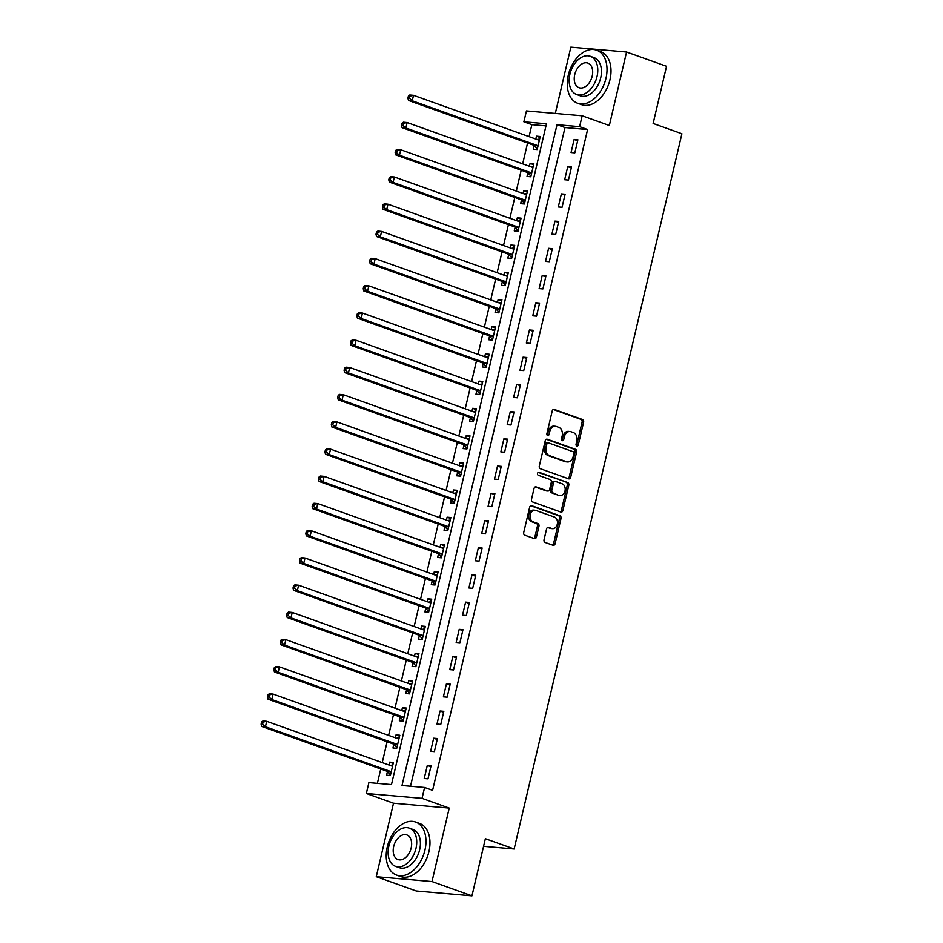 <?xml version="1.0" encoding="UTF-8"?>
<svg xmlns="http://www.w3.org/2000/svg" width="943" height="943" viewBox="0 0 943 943"><rect width="100%" height="100%" fill="white"/><g stroke="black" fill="none" stroke-linecap="round" stroke-linejoin="round"><path stroke-width="1.41" d="M576.821 446.027A1.544 1.155 95 0 0 578.271 444.931L583.599 422.216A2.216 1.638 95 0 0 582.526 419.517L554.284 409.427A2.216 1.638 95 0 0 552.209 410.995L546.893 433.709A1.544 1.155 95 0 0 549.085 434.487L549.769 431.552A7.084 5.257 95 0 1 555.415 426.295A7.084 5.257 95 0 1 556.405 426.507L558.751 427.356A7.084 5.257 95 0 1 562.169 435.984L561.486 438.919A1.544 1.155 95 0 0 563.678 439.709L564.374 436.774A7.084 5.257 95 0 1 570.008 431.517A7.084 5.257 95 0 1 570.998 431.729L573.344 432.566A7.084 5.257 95 0 1 576.762 441.206L576.079 444.141A1.544 1.155 95 0 0 576.821 446.027M576.314 445.626A1.544 1.155 95 0 0 576.762 444.801L582.09 422.087A2.216 1.638 95 0 0 581.029 419.387L553.305 409.486M547.129 435.194A1.544 1.155 95 0 0 547.577 434.358L548.272 431.423L549.769 431.552M561.722 440.416A1.544 1.155 95 0 0 562.169 439.579L562.865 436.644L564.374 436.774M544.04 539.761A2.216 1.638 95 0 0 545.101 542.461L553.034 545.29A2.216 1.638 95 0 0 555.097 543.722L561.014 518.497A2.216 1.638 95 0 0 559.953 515.797L531.699 505.707A2.216 1.638 95 0 0 529.636 507.275L523.719 532.5A2.216 1.638 95 0 0 524.791 535.2L534.363 538.618A2.216 1.638 95 0 0 536.426 537.038L538.96 526.253A2.216 1.638 95 0 0 537.887 523.554L533.149 521.856A5.917 4.397 95 0 1 530.178 515.184A5.917 4.397 95 0 1 534.999 510.234A5.917 4.397 95 0 1 535.824 510.422L554.425 517.07A5.917 4.397 95 0 1 557.384 523.73A5.917 4.397 95 0 1 552.563 528.681A5.917 4.397 95 0 1 551.738 528.504L548.637 527.396A2.216 1.638 95 0 0 546.575 528.964L544.04 539.761M424.609 787.476L422.051 798.356L366.332 793.487L368.89 782.607L391.475 784.576L546.469 123.781L523.872 121.8L526.43 110.92L582.149 115.789L579.603 126.668L557.007 124.7L402.013 785.495L424.609 787.476L432.601 790.328L587.595 129.533L579.603 126.668M582.149 115.789L609.331 125.502L626.565 52.018L666.524 66.305L653.122 123.462L681.895 133.753L514.147 848.983L485.362 838.692L471.96 895.85L432 881.564L449.233 808.08L422.051 798.356M568.617 478.832A2.216 1.638 95 0 0 570.692 477.252L576.609 452.039A2.216 1.638 95 0 0 575.536 449.339L547.294 439.238A2.216 1.638 95 0 0 545.219 440.817L539.302 466.031A2.216 1.638 95 0 0 540.374 468.73L568.617 478.832M568.806 485.268L562.9 510.481A2.216 1.638 95 0 1 560.826 512.061L532.583 501.959A2.216 1.638 95 0 1 531.51 499.26L534.044 488.474A2.216 1.638 95 0 1 536.119 486.894L547.565 490.997A2.216 1.638 95 0 0 549.639 489.417L551.313 482.25A2.216 1.638 95 0 0 550.252 479.563L538.323 475.296A1.544 1.155 95 0 1 539.031 472.302L567.745 482.568A2.216 1.638 95 0 1 568.806 485.268L567.309 485.138L561.391 510.352L562.9 510.481M471.96 895.85L416.24 890.982L376.269 876.695L432 881.564M626.565 52.018L570.845 47.15L555.297 113.443M587.595 129.533L564.998 127.553L410.511 786.238M574.122 139.458L571.057 152.53L574.817 152.849L577.882 139.788L574.122 139.458L577.658 140.731M567.733 166.675L564.668 179.736L568.44 180.066L571.505 167.005L567.733 166.675L571.281 167.948M561.356 193.893L558.291 206.953L562.052 207.283L565.116 194.223L561.356 193.893L564.892 195.166M554.967 221.11L551.903 234.17L555.675 234.501L558.739 221.44L554.967 221.11L558.515 222.371M548.59 248.327L545.525 261.388L549.286 261.718L552.35 248.657L548.59 248.327L552.126 249.589M542.201 275.545L539.137 288.605L542.909 288.935L545.962 275.875L542.201 275.545L545.749 276.806M535.813 302.762L532.76 315.822L536.52 316.153L539.585 303.092L535.813 302.762L539.361 304.023M529.436 329.967L526.371 343.04L530.131 343.37L533.196 330.298L529.436 329.967L532.984 331.241M523.047 357.185L519.982 370.257L523.754 370.587L526.819 357.515L523.047 357.185L526.595 358.458M516.67 384.402L513.605 397.474L517.365 397.793L520.43 384.732L516.67 384.402L520.218 385.675M510.281 411.619L507.216 424.68L510.988 425.01L514.053 411.95L510.281 411.619L513.829 412.893M503.904 438.837L500.839 451.897L504.599 452.227L507.664 439.167L503.904 438.837L507.452 440.11M497.515 466.054L494.45 479.115L498.222 479.445L501.287 466.384L497.515 466.054L501.063 467.315M491.138 493.272L488.073 506.332L491.833 506.662L494.898 493.602L491.138 493.272L494.674 494.533M484.749 520.489L481.684 533.549L485.456 533.879L488.521 520.819L484.749 520.489L488.297 521.75M478.372 547.706L475.307 560.767L479.068 561.097L482.132 548.024L478.372 547.706L481.908 548.967M471.983 574.912L468.919 587.984L472.691 588.314L475.744 575.242L471.983 574.912L475.531 576.185M465.606 602.129L462.541 615.201L466.302 615.52L469.366 602.459L465.606 602.129L469.142 603.402M459.217 629.346L456.153 642.407L459.913 642.737L462.978 629.676L459.217 629.346L462.765 630.619M452.829 656.564L449.764 669.624L453.536 669.954L456.601 656.894L452.829 656.564L456.377 657.837M446.452 683.781L443.387 696.842L447.147 697.172L450.212 684.111L446.452 683.781L450 685.042M440.063 710.998L436.998 724.059L440.77 724.389L443.835 711.328L440.063 710.998L443.611 712.26M433.686 738.216L430.621 751.276L434.381 751.606L437.446 738.546L433.686 738.216L437.234 739.477M427.297 765.433L424.232 778.494L428.004 778.824L431.069 765.763L427.297 765.433L430.845 766.694M545.973 125.89L531.864 124.665L529.058 136.641M527.561 143.018L522.681 163.846M521.184 170.235L516.293 191.064M514.795 197.452L509.915 218.281M508.418 224.67L503.527 245.498M502.03 251.887L497.138 272.716M495.641 279.093L490.761 299.933M489.264 306.31L484.372 327.15M482.875 333.527L477.995 354.368M476.498 360.745L471.606 381.585M470.109 387.962L465.229 408.791M463.732 415.179L458.84 436.008M457.343 442.397L452.463 463.225M450.966 469.614L446.074 490.443M444.577 496.82L439.697 517.66M438.2 524.037L433.309 544.877M431.811 551.254L426.92 572.095M425.423 578.472L420.543 599.312M419.046 605.689L414.154 626.517M412.657 632.906L407.777 653.735M406.28 660.124L401.388 680.952M399.891 687.341L395.011 708.169M393.514 714.558L388.622 735.387M387.125 741.764L382.245 762.604M380.748 768.981L377.377 783.35M534.233 145.694L533.408 149.242L537.168 149.56L540.233 136.499L536.473 136.169L535.801 139.045M527.856 172.911L527.019 176.447L530.791 176.777L533.856 163.717L530.084 163.387L529.412 166.263M521.467 200.128L520.642 203.664L524.402 203.994L527.467 190.934L523.707 190.604L523.023 193.48M515.09 227.346L514.253 230.882L518.025 231.212L521.078 218.151L517.318 217.821L516.646 220.697M508.701 254.563L507.876 258.099L511.636 258.429L514.701 245.369L510.941 245.039L510.257 247.903M502.324 281.768L501.487 285.316L505.248 285.646L508.312 272.586L504.552 272.256L503.88 275.12M495.935 308.986L495.099 312.534L498.871 312.864L501.935 299.791L498.163 299.473L497.491 302.338M489.547 336.203L488.722 339.751L492.482 340.081L495.546 327.009L491.786 326.679L491.114 329.555M483.17 363.42L482.333 366.968L486.105 367.287L489.169 354.226L485.397 353.896L484.726 356.772M476.781 390.638L475.956 394.174L479.716 394.504L482.781 381.444L479.02 381.113L478.349 383.99M470.404 417.855L469.567 421.391L473.339 421.721L476.404 408.661L472.632 408.331L471.96 411.207M464.015 445.072L463.19 448.609L466.95 448.939L470.015 435.878L466.255 435.548L465.583 438.424M457.638 472.29L456.801 475.826L460.573 476.156L463.638 463.096L459.866 462.765L459.194 465.63M451.249 499.507L450.424 503.043L454.184 503.373L457.249 490.313L453.489 489.983L452.805 492.847M444.872 526.713L444.035 530.261L447.807 530.591L450.86 517.53L447.1 517.2L446.428 520.064M438.483 553.93L437.658 557.478L441.418 557.808L444.483 544.736L440.723 544.417L440.039 547.282M432.106 581.147L431.269 584.695L435.029 585.025L438.094 571.953L434.334 571.623L433.662 574.499M425.717 608.365L424.892 611.913L428.652 612.231L431.717 599.17L427.945 598.84L427.273 601.717M419.329 635.582L418.503 639.118L422.264 639.448L425.328 626.388L421.568 626.058L420.896 628.934M412.951 662.799L412.115 666.336L415.887 666.666L418.951 653.605L415.179 653.275L414.507 656.151M406.563 690.017L405.738 693.553L409.498 693.883L412.562 680.822L408.802 680.492L408.13 683.369M400.186 717.234L399.349 720.77L403.121 721.1L406.185 708.04L402.413 707.71L401.742 710.574M393.797 744.44L392.972 747.988L396.732 748.318L399.797 735.257L396.036 734.927L395.365 737.791M387.42 771.657L386.583 775.205L390.355 775.535L393.42 762.463L389.648 762.144L388.976 765.009M483.582 846.319L514.147 848.983M449.233 808.08L393.514 803.212L376.269 876.695M393.514 803.212L366.332 793.487M531.864 124.665L523.872 121.8M564.998 127.553L557.007 124.7M536.473 136.169L540.009 137.442M530.084 163.387L533.632 164.66M523.707 190.604L527.243 191.877M517.318 217.821L520.866 219.082M510.941 245.039L514.477 246.3M504.552 272.256L508.1 273.517M498.163 299.473L501.711 300.734M491.786 326.679L495.334 327.952M485.397 353.896L488.945 355.169M479.02 381.113L482.568 382.386M472.632 408.331L476.18 409.604M466.255 435.548L469.791 436.809M459.866 462.765L463.414 464.027M453.489 489.983L457.025 491.244M447.1 517.2L450.648 518.461M440.723 544.417L444.259 545.679M434.334 571.623L437.882 572.896M427.945 598.84L431.493 600.113M421.568 626.058L425.116 627.331M415.179 653.275L418.727 654.548M408.802 680.492L412.35 681.754M402.413 707.71L405.961 708.971M396.036 734.927L399.573 736.188M389.648 762.144L393.196 763.406M570.008 431.517L568.499 431.375A7.084 5.257 95 0 0 562.865 436.644M555.415 426.295L553.906 426.165A7.084 5.257 95 0 0 548.272 431.423M568.087 478.643A2.216 1.638 95 0 0 569.183 477.123L575.1 451.897A2.216 1.638 95 0 0 574.028 449.198L546.315 439.297M573.863 453.595A1.544 1.155 95 0 0 573.108 451.709L548.319 442.845A1.544 1.155 95 0 0 546.869 443.953L546.138 447.053A7.084 5.257 95 0 0 549.557 455.681L566.507 461.74A7.084 5.257 95 0 0 567.497 461.964A7.084 5.257 95 0 0 573.132 456.695L573.863 453.595M546.81 442.715A1.544 1.155 95 0 0 545.36 443.823L546.869 443.953M567.497 461.964L565.989 461.822A7.084 5.257 95 0 1 564.998 461.61L548.048 455.552A7.084 5.257 95 0 1 544.63 446.911L545.36 443.823M560.295 511.872A2.216 1.638 95 0 0 561.391 510.352M535.141 486.953L546.068 490.855A2.216 1.638 95 0 0 546.692 490.914M538.205 472.419L567.745 482.568M559.458 495.24A5.917 4.397 95 0 0 560.283 495.417A5.917 4.397 95 0 0 565.105 490.466A5.917 4.397 95 0 0 562.134 483.806L555.592 481.46A2.216 1.638 95 0 0 553.517 483.04L551.832 490.195A2.216 1.638 95 0 0 552.904 492.894L557.95 495.11A5.917 4.397 95 0 0 558.775 495.287L560.283 495.417M554.083 481.331A2.216 1.638 95 0 0 552.009 482.91L553.517 483.04M557.95 495.11L551.396 492.765A2.216 1.638 95 0 1 550.335 490.065L552.009 482.91M567.309 485.138A2.216 1.638 95 0 0 566.236 482.439M552.563 528.681L551.054 528.551A5.917 4.397 95 0 1 550.229 528.375L547.659 527.455M534.999 510.234L533.49 510.104A5.917 4.397 95 0 0 528.669 515.055A5.917 4.397 95 0 0 531.64 521.727L533.149 521.856M533.832 538.429A2.216 1.638 95 0 0 534.917 536.909L537.451 526.111A2.216 1.638 95 0 0 536.39 523.424L531.64 521.727M552.504 545.101A2.216 1.638 95 0 0 553.6 543.581L559.505 518.367A2.216 1.638 95 0 0 558.445 515.668L530.732 505.754M539.408 140.047L539.172 140.083A2.251 1.674 -85 0 1 538.536 140.024L413.529 95.326L412.244 100.771L408.484 100.441L533.502 145.139A2.251 1.674 -85 0 1 534.056 145.505L537.321 148.9M539.644 139.034L537.015 139.481M409.427 98.296L409.934 96.115L408.425 95.986L407.918 98.166L409.427 98.296L412.244 100.771L537.262 145.47A2.251 1.674 -85 0 1 537.828 145.835L538.005 146.024M408.425 95.986L409.757 94.995L413.529 95.326L409.934 96.115M408.484 100.441L407.918 98.166M533.019 167.265L532.795 167.3A2.251 1.674 -85 0 1 532.158 167.241L407.14 122.543L405.867 127.989L402.095 127.659L527.113 172.357A2.251 1.674 -85 0 1 527.679 172.722L530.944 176.117M533.255 166.251L530.638 166.699M403.038 125.513L403.557 123.333L402.048 123.203L401.541 125.384L403.038 125.513L405.867 127.989L530.885 172.687A2.251 1.674 -85 0 1 531.439 173.052L531.616 173.241M402.048 123.203L403.38 122.213L407.14 122.543L403.557 123.333M402.095 127.659L401.541 125.384M526.642 194.47L526.406 194.517A2.251 1.674 -85 0 1 525.77 194.458L400.763 149.76L399.478 155.206L395.718 154.876L520.736 199.574A2.251 1.674 -85 0 1 521.29 199.94L524.556 203.334M526.878 193.468L524.249 193.916M396.661 152.731L397.168 150.55L395.659 150.42L395.152 152.601L396.661 152.731L399.478 155.206L524.497 199.904A2.251 1.674 -85 0 1 525.062 200.27L525.239 200.458M395.659 150.42L396.991 149.43L400.763 149.76L397.168 150.55M395.718 154.876L395.152 152.601M520.253 221.688L520.029 221.735A2.251 1.674 -85 0 1 519.393 221.676L394.374 176.978L393.101 182.423L389.329 182.093L514.348 226.792A2.251 1.674 -85 0 1 514.913 227.157L518.178 230.552M520.489 220.686L517.872 221.133M390.272 179.948L390.779 177.767L389.282 177.638L388.764 179.818L390.272 179.948L393.101 182.423L518.12 227.122A2.251 1.674 -85 0 1 518.674 227.487L518.85 227.676M389.282 177.638L390.614 176.647L394.374 176.978L390.779 177.767M389.329 182.093L388.764 179.818M513.864 248.905L513.64 248.94A2.251 1.674 -85 0 1 513.004 248.893L387.997 204.195L386.713 209.641L382.952 209.311L507.971 254.009A2.251 1.674 -85 0 1 508.525 254.374L511.79 257.769M514.1 247.903L511.483 248.339M383.895 207.165L384.402 204.985L382.893 204.855L382.386 207.036L383.895 207.165L386.713 209.641L511.731 254.327A2.251 1.674 -85 0 1 512.285 254.704L512.462 254.881M382.893 204.855L384.225 203.865L387.997 204.195L384.402 204.985M382.952 209.311L382.386 207.036M605.96 78.363A28.184 18.554 -70.3 0 0 596.624 50.179A28.184 18.554 -70.3 0 0 568.311 75.075A28.184 18.554 -70.3 0 0 577.646 103.258A28.184 18.554 -70.3 0 0 605.96 78.363M577.646 103.258L581.642 104.685A28.184 18.554 -70.3 0 0 609.956 79.79A28.184 18.554 -70.3 0 0 600.62 51.606L596.624 50.179M590.294 56.297L593.972 57.606A20.298 13.355 109.7 0 1 600.691 77.904A20.298 13.355 109.7 0 1 580.31 95.832L576.633 94.512A20.298 13.355 -70.3 0 0 597.013 76.583A20.298 13.355 -70.3 0 0 590.294 56.297A20.298 13.355 -70.3 0 0 569.914 74.214A20.298 13.355 -70.3 0 0 576.633 94.512M574.723 74.638A13.084 8.605 -70.3 0 0 579.061 87.723A13.084 8.605 -70.3 0 0 592.192 76.171A13.084 8.605 -70.3 0 0 587.866 63.087A13.084 8.605 -70.3 0 0 574.723 74.638M424.928 850.209A28.184 18.554 -70.3 0 0 415.592 822.025A28.184 18.554 -70.3 0 0 387.278 846.92A28.184 18.554 -70.3 0 0 396.614 875.104A28.184 18.554 -70.3 0 0 424.928 850.209M396.614 875.104L400.61 876.53A28.184 18.554 -70.3 0 0 428.924 851.635A28.184 18.554 -70.3 0 0 419.588 823.451L415.592 822.025M409.262 828.143L412.94 829.451A20.298 13.355 109.7 0 1 419.659 849.749A20.298 13.355 109.7 0 1 399.278 867.678L395.6 866.358A20.298 13.355 -70.3 0 0 415.981 848.429A20.298 13.355 -70.3 0 0 409.262 828.143A20.298 13.355 -70.3 0 0 388.87 846.06A20.298 13.355 -70.3 0 0 395.6 866.358M393.691 846.484A13.084 8.605 -70.3 0 0 398.029 859.568A13.084 8.605 -70.3 0 0 411.16 848.016A13.084 8.605 -70.3 0 0 406.834 834.932A13.084 8.605 -70.3 0 0 393.691 846.484M507.487 276.122L507.263 276.158A2.251 1.674 -85 0 1 506.627 276.11L381.609 231.412L380.335 236.858L376.563 236.528L501.582 281.214A2.251 1.674 -85 0 1 502.147 281.592L505.413 284.986M507.723 275.12L505.106 275.556M377.506 234.383L378.013 232.202L376.516 232.072L375.998 234.241L377.506 234.383L380.335 236.858L505.342 281.544A2.251 1.674 -85 0 1 505.908 281.922L506.085 282.098M376.516 232.072L377.848 231.082L381.609 231.412L378.013 232.202M376.563 236.528L375.998 234.241M501.098 303.34L500.874 303.375A2.251 1.674 -85 0 1 500.238 303.316L375.22 258.63L373.947 264.064L370.186 263.745L495.193 308.432A2.251 1.674 -85 0 1 495.759 308.809L499.024 312.204M501.334 302.338L498.717 302.774M371.129 261.588L371.636 259.419L370.127 259.29L369.621 261.459L371.129 261.588L373.947 264.064L498.965 308.762A2.251 1.674 -85 0 1 499.519 309.139L499.696 309.316M370.127 259.29L371.459 258.299L375.22 258.63L371.636 259.419M370.186 263.745L369.621 261.459M494.721 330.557L494.486 330.592A2.251 1.674 -85 0 1 493.861 330.533L368.843 285.847L367.57 291.281L363.798 290.951L488.816 335.649A2.251 1.674 -85 0 1 489.37 336.026L492.635 339.421M494.957 329.555L492.329 329.991M364.741 288.806L365.247 286.637L363.75 286.495L363.232 288.676L364.741 288.806L367.57 291.281L492.576 335.979A2.251 1.674 -85 0 1 493.142 336.356L493.319 336.533M363.75 286.495L365.082 285.517L368.843 285.847L365.247 286.637M363.798 290.951L363.232 288.676M488.333 357.774L488.109 357.81A2.251 1.674 -85 0 1 487.472 357.751L362.454 313.052L361.181 318.498L357.421 318.168L482.427 362.866A2.251 1.674 -85 0 1 482.993 363.244L486.258 366.627M488.568 356.76L485.951 357.208M358.352 316.023L358.87 313.854L357.362 313.713L356.855 315.893L358.352 316.023L361.181 318.498L486.199 363.196A2.251 1.674 -85 0 1 486.753 363.562L486.93 363.75M357.362 313.713L358.694 312.722L362.454 313.052L358.87 313.854M357.421 318.168L356.855 315.893M481.956 384.992L481.72 385.027A2.251 1.674 -85 0 1 481.095 384.968L356.077 340.27L354.804 345.716L351.032 345.386L476.05 390.084A2.251 1.674 -85 0 1 476.604 390.449L479.869 393.844M482.191 383.978L479.563 384.426M351.975 343.24L352.482 341.06L350.973 340.93L350.466 343.111L351.975 343.24L354.804 345.716L479.81 390.414A2.251 1.674 -85 0 1 480.376 390.779L480.553 390.968M350.973 340.93L352.305 339.94L356.077 340.27L352.482 341.06M351.032 345.386L350.466 343.111M475.567 412.197L475.343 412.244A2.251 1.674 -85 0 1 474.706 412.185L349.688 367.487L348.415 372.933L344.655 372.603L469.661 417.301A2.251 1.674 -85 0 1 470.227 417.666L473.492 421.061M475.802 411.195L473.186 411.643M345.586 370.458L346.105 368.277L344.596 368.147L344.089 370.328L345.586 370.458L348.415 372.933L473.433 417.631A2.251 1.674 -85 0 1 473.987 417.997L474.164 418.185M344.596 368.147L345.928 367.157L349.688 367.487L346.105 368.277M344.655 372.603L344.089 370.328M469.19 439.414L468.954 439.462A2.251 1.674 -85 0 1 468.317 439.403L343.311 394.704L342.026 400.15L338.266 399.82L463.284 444.518A2.251 1.674 -85 0 1 463.838 444.884L467.103 448.279M469.425 438.412L466.797 438.86M339.209 397.675L339.716 395.494L338.207 395.365L337.7 397.545L339.209 397.675L342.026 400.15L467.044 444.848A2.251 1.674 -85 0 1 467.61 445.214L467.787 445.402M338.207 395.365L339.539 394.374L343.311 394.704L339.716 395.494M338.266 399.82L337.7 397.545M462.801 466.632L462.577 466.679A2.251 1.674 -85 0 1 461.94 466.62L336.922 421.922L335.649 427.368L331.889 427.038L456.895 471.736A2.251 1.674 -85 0 1 457.461 472.101L460.726 475.496M463.037 465.63L460.42 466.078M332.82 424.892L333.339 422.712L331.83 422.582L331.323 424.763L332.82 424.892L335.649 427.368L460.667 472.066A2.251 1.674 -85 0 1 461.221 472.431L461.398 472.62M331.83 422.582L333.162 421.592L336.922 421.922L333.339 422.712M331.889 427.038L331.323 424.763M456.424 493.849L456.188 493.884A2.251 1.674 -85 0 1 455.552 493.837L330.545 449.139L329.26 454.585L325.5 454.255L450.518 498.953A2.251 1.674 -85 0 1 451.072 499.319L454.337 502.713M456.66 492.847L454.031 493.283M326.443 452.11L326.95 449.929L325.441 449.799L324.934 451.968L326.443 452.11L329.26 454.585L454.278 499.271A2.251 1.674 -85 0 1 454.844 499.649L455.021 499.825M325.441 449.799L326.773 448.809L330.545 449.139L326.95 449.929M325.5 454.255L324.934 451.968M450.035 521.066L449.811 521.102A2.251 1.674 -85 0 1 449.174 521.055L324.156 476.356L322.883 481.79L319.111 481.472L444.129 526.159A2.251 1.674 -85 0 1 444.695 526.536L447.96 529.931M450.271 520.064L447.654 520.501M320.054 479.327L320.573 477.146L319.064 477.017L318.545 479.185L320.054 479.327L322.883 481.79L447.901 526.489A2.251 1.674 -85 0 1 448.455 526.866L448.632 527.043M319.064 477.017L320.396 476.026L324.156 476.356L320.573 477.146M319.111 481.472L318.545 479.185M443.646 548.284L443.422 548.319A2.251 1.674 -85 0 1 442.786 548.26L317.779 503.574L316.494 509.008L312.734 508.678L437.752 553.376A2.251 1.674 -85 0 1 438.306 553.753L441.572 557.148M443.882 547.282L441.265 547.718M313.677 506.532L314.184 504.364L312.675 504.234L312.168 506.403L313.677 506.532L316.494 509.008L441.513 553.706A2.251 1.674 -85 0 1 442.078 554.083L442.243 554.26M312.675 504.234L314.007 503.244L317.779 503.574L314.184 504.364M312.734 508.678L312.168 506.403M437.269 575.501L437.045 575.536A2.251 1.674 -85 0 1 436.409 575.478L311.39 530.779L310.117 536.225L306.345 535.895L431.364 580.593A2.251 1.674 -85 0 1 431.929 580.971L435.194 584.365M437.505 574.499L434.888 574.935M307.288 533.75L307.795 531.581L306.298 531.439L305.78 533.62L307.288 533.75L310.117 536.225L435.124 580.923A2.251 1.674 -85 0 1 435.69 581.301L435.866 581.477M306.298 531.439L307.63 530.461L311.39 530.779L307.795 531.581M306.345 535.895L305.78 533.62M430.88 602.718L430.656 602.754A2.251 1.674 -85 0 1 430.02 602.695L305.013 557.997L303.729 563.442L299.968 563.112L424.987 607.811A2.251 1.674 -85 0 1 425.541 608.188L428.806 611.571M431.116 601.705L428.499 602.153M300.911 560.967L301.418 558.786L299.909 558.657L299.402 560.837L300.911 560.967L303.729 563.442L428.747 608.141A2.251 1.674 -85 0 1 429.301 608.506L429.478 608.695M299.909 558.657L301.241 557.667L305.013 557.997L301.418 558.786M299.968 563.112L299.402 560.837M424.503 629.936L424.267 629.971A2.251 1.674 -85 0 1 423.643 629.912L298.625 585.214L297.351 590.66L293.579 590.33L418.598 635.028A2.251 1.674 -85 0 1 419.152 635.393L422.429 638.788M424.739 628.922L422.11 629.37M294.522 588.184L295.029 586.004L293.532 585.874L293.014 588.055L294.522 588.184L297.351 590.66L422.358 635.358A2.251 1.674 -85 0 1 422.924 635.723L423.101 635.912M293.532 585.874L294.864 584.884L298.625 585.214L295.029 586.004M293.579 590.33L293.014 588.055M418.114 657.141L417.89 657.188A2.251 1.674 -85 0 1 417.254 657.13L292.236 612.431L290.963 617.877L287.202 617.547L412.209 662.245A2.251 1.674 -85 0 1 412.775 662.611L416.04 666.006M418.35 656.139L415.733 656.587M288.134 615.402L288.652 613.221L287.143 613.091L286.637 615.272L288.134 615.402L290.963 617.877L415.981 662.575A2.251 1.674 -85 0 1 416.535 662.941L416.712 663.129M287.143 613.091L288.475 612.101L292.236 612.431L288.652 613.221M287.202 617.547L286.637 615.272M411.737 684.359L411.502 684.406A2.251 1.674 -85 0 1 410.877 684.347L285.859 639.649L284.586 645.095L280.814 644.764L405.832 689.463A2.251 1.674 -85 0 1 406.386 689.828L409.651 693.223M411.973 683.357L409.345 683.805M281.757 642.619L282.263 640.438L280.755 640.309L280.248 642.489L281.757 642.619L284.586 645.095L409.592 689.793A2.251 1.674 -85 0 1 410.158 690.158L410.335 690.347M280.755 640.309L282.087 639.319L285.859 639.649L282.263 640.438M280.814 644.764L280.248 642.489M405.349 711.576L405.125 711.611A2.251 1.674 -85 0 1 404.488 711.564L279.47 666.866L278.197 672.312L274.437 671.982L399.443 716.68A2.251 1.674 -85 0 1 400.009 717.045L403.274 720.44M405.584 710.574L402.967 711.022M275.368 669.836L275.886 667.656L274.378 667.526L273.871 669.707L275.368 669.836L278.197 672.312L403.215 716.998A2.251 1.674 -85 0 1 403.769 717.375L403.946 717.564M274.378 667.526L275.71 666.536L279.47 666.866L275.886 667.656M274.437 671.982L273.871 669.707M398.972 738.793L398.736 738.829A2.251 1.674 -85 0 1 398.111 738.782L273.093 694.083L271.808 699.529L268.048 699.199L393.066 743.886A2.251 1.674 -85 0 1 393.62 744.263L396.885 747.658M399.207 737.791L396.579 738.228M268.991 697.054L269.498 694.873L267.989 694.743L267.482 696.912L268.991 697.054L271.808 699.529L396.826 744.216A2.251 1.674 -85 0 1 397.392 744.593L397.569 744.77M267.989 694.743L269.321 693.753L273.093 694.083L269.498 694.873M268.048 699.199L267.482 696.912M392.583 766.011L392.359 766.046A2.251 1.674 -85 0 1 391.722 765.987L266.704 721.301L265.431 726.735L261.671 726.416L386.677 771.103A2.251 1.674 -85 0 1 387.243 771.48L390.508 774.875M392.818 765.009L390.202 765.445M262.602 724.259L263.121 722.09L261.612 721.961L261.105 724.13L262.602 724.259L265.431 726.735L390.449 771.433A2.251 1.674 -85 0 1 391.003 771.81L391.18 771.987M261.612 721.961L262.944 720.971L266.704 721.301L263.121 722.09M261.671 726.416L261.105 724.13M576.762 444.801L578.271 444.931M547.577 434.358L549.085 434.487M562.169 439.579L563.678 439.709M553.659 409.368L554.284 409.427M581.029 419.387L582.526 419.517M582.09 422.087L583.599 422.216M546.669 439.179L547.294 439.238M574.028 449.198L575.536 449.339M575.1 451.897L576.609 452.039M569.183 477.123L570.692 477.252M544.63 446.911L546.138 447.053M548.048 455.552L549.557 455.681M564.998 461.61L566.507 461.74M535.494 486.836L536.119 486.894M546.068 490.855L547.565 490.997M550.335 490.065L551.832 490.195M551.396 492.765L552.904 492.894M548.013 527.337L548.637 527.396M550.229 528.375L551.738 528.504M536.39 523.424L537.887 523.554M537.451 526.111L538.96 526.253M534.917 536.909L536.426 537.038M531.074 505.648L531.699 505.707M558.445 515.668L559.953 515.797M559.505 518.367L561.014 518.497M553.6 543.581L555.097 543.722M538.547 140.024L539.172 140.083M533.502 145.139L537.262 145.47M534.056 145.505L537.828 145.835M532.158 167.241L532.795 167.3M527.113 172.357L530.885 172.687M527.679 172.722L531.439 173.052M525.781 194.458L526.406 194.517M520.736 199.574L524.497 199.904M521.29 199.94L525.062 200.27M519.393 221.676L520.029 221.735M514.348 226.792L518.12 227.122M514.913 227.157L518.674 227.487M513.004 248.893L513.64 248.94M507.971 254.009L511.731 254.327M508.525 254.374L512.285 254.704M506.627 276.11L507.263 276.158M501.582 281.214L505.342 281.544M502.147 281.592L505.908 281.922M500.238 303.328L500.874 303.375M495.193 308.432L498.965 308.762M495.759 308.809L499.519 309.139M493.861 330.533L494.486 330.592M488.816 335.649L492.576 335.979M489.37 336.026L493.142 336.356M487.472 357.751L488.109 357.81M482.427 362.866L486.199 363.196M482.993 363.244L486.753 363.562M481.095 384.968L481.72 385.027M476.05 390.084L479.81 390.414M476.604 390.449L480.376 390.779M474.706 412.185L475.343 412.244M469.661 417.301L473.433 417.631M470.227 417.666L473.987 417.997M468.329 439.403L468.954 439.462M463.284 444.518L467.044 444.848M463.838 444.884L467.61 445.214M461.94 466.62L462.577 466.679M456.895 471.736L460.667 472.066M457.461 472.101L461.221 472.431M455.563 493.837L456.188 493.884M450.518 498.953L454.278 499.271M451.072 499.319L454.844 499.649M449.174 521.055L449.811 521.102M444.129 526.159L447.901 526.489M444.695 526.536L448.455 526.866M442.797 548.26L443.422 548.319M437.752 553.376L441.513 553.706M438.306 553.753L442.078 554.083M436.409 575.478L437.045 575.536M431.364 580.593L435.124 580.923M431.929 580.971L435.69 581.301M430.02 602.695L430.656 602.754M424.987 607.811L428.747 608.141M425.541 608.188L429.301 608.506M423.643 629.912L424.267 629.971M418.598 635.028L422.358 635.358M419.152 635.393L422.924 635.723M417.254 657.13L417.89 657.188M412.209 662.245L415.981 662.575M412.775 662.611L416.535 662.941M410.877 684.347L411.502 684.406M405.832 689.463L409.592 689.793M406.386 689.828L410.158 690.158M404.488 711.564L405.125 711.611M399.443 716.68L403.215 716.998M400.009 717.045L403.769 717.375M398.111 738.782L398.736 738.829M393.066 743.886L396.826 744.216M393.62 744.263L397.392 744.593M391.722 765.999L392.359 766.046M386.677 771.103L390.449 771.433M387.243 771.48L391.003 771.81M546.598 442.668L548.095 442.797M546.374 490.926L547.883 491.055M553.777 481.26L555.274 481.401"/></g></svg>

